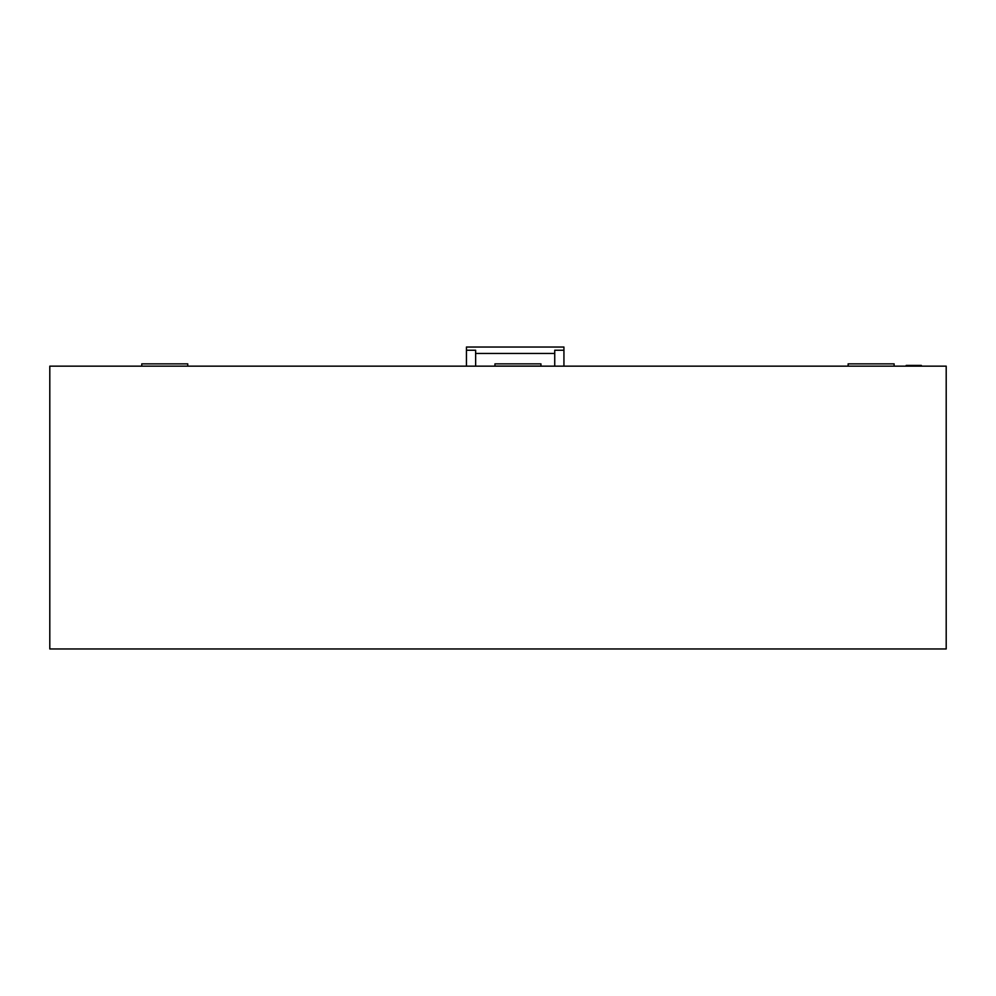 <?xml version="1.0" encoding="UTF-8"?>
<svg xmlns="http://www.w3.org/2000/svg" width="996" height="996" viewBox="0 0 996 996"><rect width="100%" height="100%" fill="white"/><g stroke="black" fill="none" stroke-linecap="round" stroke-linejoin="round"><path stroke-width="1.49" d="M894.122 366.155L894.122 363.864L894.122 366.155M848.131 366.155L848.131 363.864L894.122 363.864L848.131 363.864L848.131 366.155M141.768 366.155L141.768 363.864L187.758 363.864L187.758 366.155M49.8 366.155L946.2 366.155L946.2 648.969L49.8 648.969L49.8 366.155M540.94 366.092L494.95 366.092L494.95 363.864L540.94 363.864L540.94 366.155M466.439 366.155L466.439 347.031L563.935 347.031L563.935 350.243L554.735 350.243L554.735 366.155M906.186 365.42L906.186 366.155L906.186 365.42L921.362 365.42L914.303 365.42L921.362 365.42L921.362 366.155L921.362 365.42M914.303 366.155L914.303 365.42L908.489 365.42L908.489 366.155M563.935 366.155L563.935 350.243M475.64 366.155L475.64 350.243L466.439 350.243M563.935 347.031L466.439 347.031M475.64 353.468L554.735 353.468"/></g></svg>
